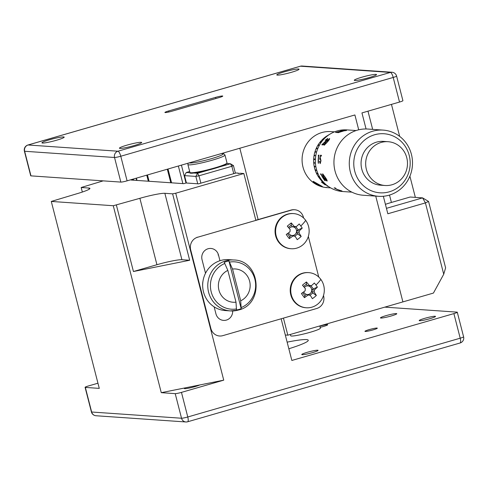 <?xml version="1.0" encoding="UTF-8"?>
<svg xmlns="http://www.w3.org/2000/svg" width="488" height="488" viewBox="0 0 488 488"><rect width="100%" height="100%" fill="white"/><g stroke="black" fill="none" stroke-linecap="round" stroke-linejoin="round"><path stroke-width="0.73" d="M287.139 342.149A38.284 3.831 165.6 0 1 306.415 339.587A38.284 3.831 165.6 0 1 308.27 340.252A38.284 3.831 165.6 0 1 288.841 348.767M377.004 328.058A6.381 0.64 165.6 0 1 377.315 328.168A6.381 0.64 165.6 0 1 372.191 330.138A6.381 0.64 165.6 0 1 365.262 331.456A6.381 0.64 165.6 0 1 364.951 331.34A6.381 0.64 165.6 0 1 370.075 329.376A6.381 0.64 165.6 0 1 377.004 328.058M319.86 326.118A6.381 0.64 165.6 0 1 327.411 324.624A6.381 0.64 165.6 0 1 327.722 324.733A6.381 0.64 165.6 0 1 320.165 327.314M238.351 173.472L238.266 173.13A5.106 0.512 165.6 0 0 238.01 173.38A5.106 0.512 165.6 0 0 240.126 173.258L243.841 173.521L175.735 193.218L223.736 380.158L199.787 384.953A8.424 0.842 165.6 0 1 191.9 387.435A8.424 0.842 165.6 0 1 184.751 388.655A8.424 0.842 165.6 0 1 184.342 388.509A8.424 0.842 165.6 0 1 185.214 387.875L161.266 392.669L113.271 205.729L51.283 201.434L99.278 388.381L85.333 387.411L91.646 412.012A5.106 0.512 165.6 0 1 91.402 411.921A5.106 5.106 0 0 0 95.996 415.745A5.106 4.862 -86 0 1 91.646 412.012L181.53 418.234L175.216 393.639A5.106 0.512 -14.4 0 0 181.463 392.382L187.776 416.984A5.106 1.464 73.9 0 1 187.648 421.778L460.074 342.991A5.106 5.106 0 0 0 463.6 336.818A5.106 0.512 165.6 0 1 460.202 338.196A5.106 1.464 73.9 0 1 460.074 342.991M199.787 384.953L185.214 387.875M396.36 313.57A8.424 0.842 165.6 0 1 396.768 313.717A8.424 0.842 165.6 0 1 390.01 316.315A8.424 0.842 165.6 0 1 380.86 318.054A8.424 0.842 165.6 0 1 380.451 317.908A8.424 0.842 165.6 0 1 387.21 315.309A8.424 0.842 165.6 0 1 396.36 313.57M435.101 316.255A8.424 0.842 165.6 0 1 435.51 316.401A8.424 0.842 165.6 0 1 428.751 319A8.424 0.842 165.6 0 1 419.601 320.738A8.424 0.842 165.6 0 1 419.192 320.592A8.424 0.842 165.6 0 1 425.957 317.993A8.424 0.842 165.6 0 1 435.101 316.255M317.676 350.213A8.424 0.842 165.6 0 1 318.085 350.36A8.424 0.842 165.6 0 1 311.326 352.958A8.424 0.842 165.6 0 1 302.176 354.697A8.424 0.842 165.6 0 1 301.767 354.55A8.424 0.842 165.6 0 1 308.532 351.952A8.424 0.842 165.6 0 1 317.676 350.213M243.841 173.521L255.877 220.393M281.143 318.786L291.842 360.461L453.889 313.601A5.106 0.512 -14.4 0 0 457.286 312.222A5.106 0.512 -14.4 0 0 457.036 312.131L384.812 307.135M132.492 179.279L133.431 179.34L131.083 180.023L183.775 183.671L186.123 182.994L198.518 183.848L236.094 172.984L238.266 173.13M51.283 201.434L76.341 193.907A20.417 2.043 -14.4 0 0 89.92 188.405A20.417 2.043 -14.4 0 0 88.932 188.045L81.179 187.508L103.188 180.865M113.271 205.729L139.879 198.311A20.417 2.043 -14.4 0 1 164.865 193.303L172.612 193.84L175.735 193.218M82.344 192.04L81.179 187.508M133.444 271.517L189.667 260.256L181.914 259.72A20.417 2.043 -14.4 0 0 156.929 264.722L133.444 271.517L116.394 205.1M189.667 260.256L172.612 193.84M133.651 180.2L133.431 179.34M241.182 308.654A24.87 23.686 94 0 1 238.87 309.459A24.87 23.686 94 0 1 236.485 310.014L235.997 302.17A16.684 15.89 -86 0 1 218.911 290.043A16.684 15.89 -86 0 1 227.835 270.395L224.242 262.337A24.87 23.686 94 0 1 226.56 261.525A24.87 23.686 94 0 1 228.939 260.976L232.532 269.034A16.684 15.89 -86 0 1 249.612 281.161A16.684 15.89 -86 0 1 240.694 300.809L241.182 308.654L228.939 260.976M227.835 270.395L235.997 302.17M228.744 259.634A25.522 24.315 94 0 0 220.661 260.5A25.522 24.315 94 0 0 202.77 287.688A25.522 24.315 94 0 0 225.218 310.557L230.324 310.911A25.522 24.315 -86 0 1 207.876 288.042A25.522 24.315 -86 0 1 225.773 260.854A25.522 24.315 -86 0 1 233.85 259.988L228.744 259.634M240.694 300.809L232.532 269.034M202.965 281.228A15.317 14.585 94 0 0 202.66 285.62M197.744 183.793L195.847 176.418L184.537 175.631L186.428 183.012M233.746 173.661L231.849 166.28L198.97 175.79L200.867 183.171M218.966 167.085L230.446 163.767L233.423 165.548L235.387 173.185M189.679 171.501L186.251 172.496L190.119 172.764M193.797 173.014L197.567 173.277L209.059 169.952M233.423 165.548L231.849 166.28L230.446 163.767L226.542 163.498M197.567 173.277L195.847 176.418L198.97 175.79L197.567 173.277M184.537 175.631L186.251 172.496M136.121 178.23L136.683 180.407M97.954 383.208L88.481 385.947A5.106 0.512 -14.4 0 0 85.089 387.326A5.106 0.512 -14.4 0 0 85.333 387.411M175.216 393.639L161.266 392.669M223.736 380.158L181.463 392.382M127.093 180.841A5.106 0.512 165.6 0 1 120.847 182.091L114.528 157.49A5.106 4.862 -86 0 1 117.962 151.213L390.394 72.425A5.106 1.464 73.9 0 1 393.206 77.452A5.106 0.512 -14.4 0 0 396.598 76.079L402.911 100.674A5.106 0.512 165.6 0 1 399.519 102.053L393.206 77.452L120.774 156.239L127.093 180.841L354.898 114.954L358.71 129.808L354.898 114.954L239.821 148.236L258.134 219.569M386.441 208.333L422.602 197.878L428.562 201.44L445.611 267.851L443.726 274.238L433.429 293.075L402.899 301.901L375.736 196.115L402.899 301.901L287.822 335.183L285.309 335.006M149.09 181.268L147.468 174.948M170.788 182.768L167.305 169.208M287.822 335.183L283.436 318.121M302.651 292.635L304.896 295.685L304.451 297.662A23.332 4.721 -36.3 0 0 308.221 294.941L306.476 294.404A4.343 4.136 94 0 0 311.704 290.159A4.343 4.136 94 0 0 304.378 287.462M306.421 281.966L306.336 284.211L307.55 285.864L309.404 285.523A23.332 5.307 -129.1 0 0 306.421 281.966A23.393 5.71 -42.5 0 0 302.45 285.193A23.332 5.307 50.9 0 1 305.427 288.756A4.856 4.624 94 0 0 305.171 290.793A23.332 4.721 143.7 0 1 301.407 293.514A23.393 5.185 -123.6 0 0 302.92 295.63A23.393 5.185 -123.6 0 0 304.451 297.662M320.836 279.392A17.611 16.775 94 0 0 308.739 272.633A17.611 16.775 94 0 0 297.308 276.306A17.611 16.775 94 0 0 294.209 301.017A17.611 16.775 94 0 0 306.305 307.776A17.611 16.775 94 0 0 317.737 304.103A17.611 16.775 94 0 0 320.836 279.392A23.485 4.752 143.7 0 1 315.962 285.041A23.393 14.701 44.1 0 0 314.345 283.003A23.332 4.721 143.7 0 1 311.344 285.779L308.654 286.011M311.344 285.779A4.856 4.624 94 0 0 309.404 285.523M307.025 294.575L306.476 294.404L304.896 295.685M307.586 294.551L310.167 295.197A23.332 5.307 50.9 0 1 312.375 298.699A23.393 14.176 151.2 0 0 316.352 295.472L312.771 292.971L310.063 295.173M308.221 294.941A4.856 4.624 94 0 0 310.167 295.197M313.284 288.872L311.704 290.159L314.394 289.927A23.332 4.721 -36.3 0 0 317.395 287.151L313.284 288.872L311.033 285.803M316.352 295.472A23.332 5.307 -129.1 0 0 314.138 291.964A4.856 4.624 94 0 0 314.394 289.927M314.138 291.964L311.558 291.324L312.771 292.971M306.336 284.211L303.554 286.474M315.962 285.041A23.393 14.701 44.1 0 1 317.395 287.151M308.739 272.633L308.209 272.597A17.611 16.775 94 0 0 296.777 276.269A17.611 16.775 94 0 0 290.921 295.332A17.611 16.775 94 0 0 305.775 307.739L306.305 307.776M303.731 291.861A4.343 4.136 94 0 0 306.476 294.404M219.96 260.714L218.49 254.986A8.93 8.509 94 0 0 210.889 248.453A8.93 8.509 94 0 0 202.05 259.738L205.515 273.25M214.147 306.867L215.946 313.857A8.93 8.509 94 0 0 223.547 320.39A8.93 8.509 94 0 0 232.666 310.96M303.603 218.014L303.402 217.215A10.211 9.723 94 0 0 294.709 209.749A10.211 9.723 94 0 0 291.482 210.096L197.542 237.266A10.211 9.723 94 0 0 190.674 249.819L210.883 328.534A10.211 9.723 94 0 0 219.569 336A10.211 9.723 94 0 0 222.803 335.652L316.743 308.489A10.211 9.723 94 0 0 323.611 295.929L323.495 295.49M318.762 277.05L308.337 236.454M294.709 209.749L294.246 209.718A10.211 9.723 94 0 0 291.013 210.066L255.84 220.234M287.493 233.599L289.738 236.656L289.299 238.626A23.332 4.721 -36.3 0 0 293.068 235.905L291.318 235.369A4.343 4.136 94 0 0 296.545 231.123A4.343 4.136 94 0 0 289.219 228.427M291.263 222.931L291.177 225.175L292.391 226.829L294.246 226.493A23.332 5.307 -129.1 0 0 291.263 222.931A23.393 5.71 -42.5 0 0 287.292 226.157A23.332 5.307 50.9 0 1 290.269 229.72A4.856 4.624 94 0 0 290.018 231.757A23.332 4.721 143.7 0 1 286.249 234.478A23.393 5.185 -123.6 0 0 287.761 236.595A23.393 5.185 -123.6 0 0 289.299 238.626M305.677 220.356A17.611 16.775 94 0 0 293.581 213.598A17.611 16.775 94 0 0 282.149 217.27A17.611 16.775 94 0 0 279.057 241.981A17.611 16.775 94 0 0 291.153 248.74A17.611 16.775 94 0 0 302.584 245.067A17.611 16.775 94 0 0 305.677 220.356A23.485 4.752 143.7 0 1 300.803 226.005A23.393 14.701 44.1 0 0 299.187 223.968A23.332 4.721 143.7 0 1 296.185 226.743L293.501 226.975M296.185 226.743A4.856 4.624 94 0 0 294.246 226.493M291.867 235.539L291.318 235.369L289.738 236.656M292.428 235.515L295.008 236.161A23.332 5.307 50.9 0 1 297.216 239.669A23.393 14.176 151.2 0 0 301.194 236.436L297.613 233.935L294.911 236.137M293.068 235.905A4.856 4.624 94 0 0 295.008 236.161M298.131 229.836L296.545 231.123L299.236 230.891A23.332 4.721 -36.3 0 0 302.237 228.116L298.131 229.836L295.874 226.767M301.194 236.436A23.332 5.307 -129.1 0 0 298.979 232.935A4.856 4.624 94 0 0 299.236 230.891M298.979 232.935L296.405 232.288L297.613 233.935M291.177 225.175L288.396 227.439M300.803 226.005A23.393 14.701 44.1 0 1 302.237 228.116M293.581 213.598L293.05 213.561A17.611 16.775 94 0 0 281.619 217.233A17.611 16.775 94 0 0 275.763 236.296A17.611 16.775 94 0 0 290.622 248.703L291.153 248.74M288.573 232.825A4.343 4.136 94 0 0 291.318 235.369M168.012 169.007L171.562 182.823M182.878 183.61L178.358 166.011M181.414 165.127L186.007 183.024M148.315 181.213L146.76 175.149M136.414 178.144L137.006 180.432M290.372 334.445L290.708 335.756A15.317 1.531 -14.4 0 0 290.848 335.903A15.317 1.531 -14.4 0 0 306.757 333.219A15.317 1.531 -14.4 0 0 320.378 328.143L319.811 325.929M443.726 274.238L425.414 202.904L422.602 197.878L410.201 197.018L391.413 202.453A20.417 2.043 -14.4 0 0 385.41 204.319M383.342 196.267L387.838 213.768L425.414 202.904L428.562 201.44M415.343 197.372L409.902 176.192M399.684 136.402L391.461 104.383M366.067 128.972L361.944 112.917L399.519 102.053M120.847 182.091L30.964 175.869A5.106 0.512 165.6 0 1 30.713 175.778L24.4 151.182A5.106 0.512 -14.4 0 0 24.65 151.268A5.106 4.862 -86 0 1 28.078 144.991L117.962 151.213A5.106 1.464 73.9 0 1 120.774 156.239A5.106 0.512 -14.4 0 1 114.528 157.49L24.65 151.268L30.964 175.869M298.485 69.009A11.486 1.153 165.6 0 1 299.046 69.211A11.486 1.153 165.6 0 1 289.823 72.755A11.486 1.153 165.6 0 1 277.349 75.121A11.486 1.153 165.6 0 1 276.794 74.926A11.486 1.153 165.6 0 1 286.011 71.382A11.486 1.153 165.6 0 1 298.485 69.009M63.635 136.933A11.486 1.153 165.6 0 1 64.19 137.128A11.486 1.153 165.6 0 1 54.973 140.672A11.486 1.153 165.6 0 1 42.499 143.045A11.486 1.153 165.6 0 1 41.944 142.844A11.486 1.153 165.6 0 1 51.161 139.3A11.486 1.153 165.6 0 1 63.635 136.933M141.124 142.295A11.486 1.153 165.6 0 1 141.679 142.496A11.486 1.153 165.6 0 1 132.462 146.034A11.486 1.153 165.6 0 1 119.987 148.407A11.486 1.153 165.6 0 1 119.426 148.206A11.486 1.153 165.6 0 1 128.649 144.668A11.486 1.153 165.6 0 1 141.124 142.295M375.974 74.377A11.486 1.153 165.6 0 1 376.529 74.579A11.486 1.153 165.6 0 1 367.311 78.117A11.486 1.153 165.6 0 1 354.837 80.489A11.486 1.153 165.6 0 1 354.282 80.288A11.486 1.153 165.6 0 1 363.499 76.744A11.486 1.153 165.6 0 1 375.974 74.377M219.027 97.6A5.618 0.561 -14.4 0 0 222.76 96.087A5.618 0.561 -14.4 0 0 215.617 97.368L168.647 110.953A5.618 0.561 -14.4 0 0 164.913 112.466A5.618 0.561 -14.4 0 0 165.182 112.563A5.618 0.561 -14.4 0 0 172.057 111.185L219.027 97.6M326.38 184.934L325.16 184.842L321.47 182.03M326.527 185.056L325.16 184.842M328.394 186.465L327.094 185.971M323.434 182.756L322.44 182.732L324.38 184.226L326.069 184.684M325.136 184.885L325.386 184.678L325.136 184.885L321.44 182.073L322.708 182.158A28.078 26.742 94 0 0 323.495 182.805L322.44 182.732M328.54 186.569L326.942 185.959L328.278 186.386M321.22 186.129L314.052 182.006C313.863 182.359 314.754 183.128 316.712 184.305L321.311 186.074M321.238 186.081L313.961 182.024M322.3 186.41L316.462 184.244C314.004 182.726 312.948 181.749 313.296 181.316M322.306 186.44L322.153 186.465C320.817 186.318 318.914 185.593 316.438 184.287C313.961 182.756 312.9 181.774 313.265 181.353L322.171 186.416M341.051 190.716L337.434 189.576L334.201 187.831M337.415 189.625L334.176 187.874L335.195 187.947A30.884 29.42 94 0 0 335.89 188.35L335.049 188.289L336.75 189.216L341.801 190.979L337.434 189.576M341.929 190.93L338.953 190.241M335.799 188.295L335.049 188.289M326.551 180.414L325.276 177.65L323.062 174.594C322.72 174.917 323.044 175.906 324.038 177.565L326.631 180.389M326.594 180.383L325.319 177.626L322.989 174.612M327.192 181.011L323.861 177.528C322.666 175.509 322.306 174.271 322.763 173.819M327.18 181.024L327.051 181.06C326.1 180.694 325.026 179.523 323.819 177.553C322.623 175.534 322.257 174.295 322.72 173.838L325.502 177.669C326.814 179.621 327.332 180.749 327.051 181.06L327.088 181.024M320.836 174.6L321.214 174.625L320.64 173.856M321.214 174.625A30.835 29.371 94 0 0 324.99 180.731L325.142 180.743M320.787 174.619L320.592 173.874L321.055 173.905A30.884 29.42 94 0 0 325.173 180.78L324.99 180.731M321.171 174.649A30.884 29.42 94 0 0 324.947 180.761M319.719 159.271L320.476 155.245L321.44 155.312A30.884 29.42 94 0 0 321.299 156.129L320.457 156.075L320.049 158.191L320.409 158.063M320.049 158.191L320.36 158.057L320.982 160.778L320.201 163.59L319.359 161.241L320.226 162.754L320.811 160.729L320.293 158.893L319.67 159.271L320.476 155.245M320.268 163.59L319.408 161.241M320.427 155.239L321.446 155.306M320.165 162.754L320.811 160.729M320.762 160.729L320.244 158.887M318.261 155.928L318.554 155.111L318.963 155.141M318.475 163.266A30.884 29.42 94 0 1 318.963 155.135L318.505 155.105L318.213 155.916L318.646 155.953A30.835 29.371 94 0 0 318.304 163.248L318.304 163.248M318.597 155.946A30.884 29.42 94 0 0 318.255 163.248M326.197 141.612C325.008 143.143 324.569 144.088 324.874 144.46L327.436 141.697L329.034 139.092L326.197 141.612M324.807 144.43L326.155 143.332M326.197 143.362L327.436 141.697M327.472 141.727L329.065 139.129M324.483 145.198C324.081 144.68 324.587 143.496 326.008 141.63L329.638 138.549M324.441 145.174C324.014 144.698 324.52 143.502 325.972 141.599L329.601 138.513C329.845 138.867 329.193 139.934 327.655 141.715L324.343 145.137M321.848 144.826L326.655 140.233L327.216 139.001M322.769 144.131L323.922 144.21A30.884 29.42 94 0 0 323.495 144.918L321.812 144.802L326.618 140.196L327.18 138.964L325.136 140.276L327.771 138.385L326.887 140.166L322.769 144.131L323.91 144.234M327.808 138.421L325.173 140.306M344.851 130.571L338.038 132.699L339.331 131.815L338.788 132.376L342.35 131.309L341.399 131.242L346.48 130.503A30.884 29.42 94 0 0 345.693 130.631L346.254 130.54M341.759 131.199L344.729 130.589M338.709 132.358L342.344 131.217M338.056 132.748L339.453 131.87M342.704 130.985L343.277 131.04M342.661 131.327L343.155 131.022M335.543 132.48L343.326 130.467M343.32 130.418L340.752 130.717L344.119 130.296L336.793 132.15L337.952 132.23A30.884 29.42 94 0 0 337.208 132.547L335.524 132.431L343.375 130.473M336.793 132.15L337.855 132.272M340.764 130.766L344.223 130.363M330.62 187.874L328.82 187.746A28.078 26.742 -86 0 1 325.954 187.386L325.801 187.374A28.078 26.742 94 0 0 328.662 187.734A28.078 26.742 94 0 0 328.741 187.74M313.686 158.905L313.65 159.417L315.047 159.552A29.762 28.347 -86 0 1 315.071 159.039L313.674 158.905A28.633 27.273 94 0 1 314.01 155.837L314.894 155.782A29.762 28.347 94 0 1 314.98 155.275L314.095 155.337A28.633 27.273 94 0 1 314.797 152.329L315.712 152.14A29.762 28.347 94 0 1 315.858 151.652L314.943 151.841A28.633 27.273 94 0 1 315.992 148.956L316.956 148.626A29.762 28.347 94 0 1 317.157 148.163L316.194 148.492A28.633 27.273 94 0 1 317.584 145.76L318.609 145.308A29.762 28.347 94 0 1 318.865 144.869L317.84 145.32A28.633 27.273 94 0 1 319.542 142.795L321.311 141.88A29.762 28.347 -86 0 1 321.616 141.483L319.933 142.594M318.28 176.266L319.847 177.638A29.762 28.347 -86 0 1 319.579 177.211L317.908 176.003A28.633 27.273 94 0 1 316.462 173.325L317.438 173.954A29.762 28.347 94 0 1 317.224 173.496L316.255 172.868A28.633 27.273 94 0 1 315.138 170.019L316.059 170.519A29.762 28.347 94 0 1 315.907 170.037L314.986 169.537A28.633 27.273 94 0 1 314.217 166.56L315.108 166.926A29.762 28.347 94 0 1 315.01 166.426L314.126 166.06A28.633 27.273 94 0 1 313.723 163.01L314.589 163.236A29.762 28.347 94 0 1 314.553 162.724L313.686 162.498A28.633 27.273 94 0 1 313.65 159.417M356.155 130.54L346.919 129.899A30.884 29.42 94 0 0 337.141 130.943A30.884 29.42 94 0 0 330.364 133.895L328.949 134.737A29.762 28.347 94 0 0 328.692 134.895L327.283 135.737A28.633 27.273 94 0 0 324.819 137.433L324.849 137.494M329.119 134.639L327.71 135.481M324.819 137.433L326.118 136.671A29.762 28.347 94 0 0 325.728 136.982L324.428 137.744A28.633 27.273 94 0 0 322.184 139.751L322.245 139.879M322.184 139.751L323.379 139.08A29.762 28.347 94 0 0 323.025 139.434L321.836 140.111A28.633 27.273 94 0 0 319.847 142.398M316.194 148.492L316.303 148.852M314.943 151.841L315.022 152.286M314.095 155.337L314.12 155.831M313.833 162.541L313.723 163.01M314.37 166.164L314.217 166.56M315.291 169.702L315.138 170.019M318.176 176.424A28.633 27.273 94 0 0 319.933 178.889L321.049 179.755A29.762 28.347 94 0 0 321.366 180.145L320.244 179.279A28.633 27.273 94 0 0 322.281 181.487L323.495 182.457A29.762 28.347 94 0 0 323.855 182.799L322.641 181.829A28.633 27.273 94 0 0 324.239 183.22L326.808 185.281A30.884 29.42 94 0 0 342.649 191.522L351.891 192.156M374.65 134.749A29.609 28.206 94 0 0 354.733 171.16A29.609 28.206 94 0 0 389.302 191.814A29.609 28.206 94 0 0 409.219 155.404A29.609 28.206 94 0 0 374.65 134.749M389.101 195.188A33.184 31.61 -86 0 1 378.603 196.31A33.184 31.61 -86 0 1 349.42 166.579A33.184 31.61 -86 0 1 372.68 131.229A33.184 31.61 -86 0 1 383.184 130.107A33.184 31.61 -86 0 1 412.366 159.838A33.184 31.61 -86 0 1 389.101 195.188M383.184 130.107L367.842 129.046A33.184 31.61 94 0 0 357.338 130.168A33.184 31.61 94 0 0 334.079 165.517A33.184 31.61 94 0 0 363.255 195.249L378.603 196.31M334.493 131.851L330.76 131.595A28.078 26.742 94 0 0 321.873 132.547A28.078 26.742 94 0 0 302.194 162.455A28.078 26.742 94 0 0 326.881 187.612L328.662 187.734M330.364 133.895A30.884 29.42 94 0 0 326.808 185.281M388.094 141.703L383.495 141.386A21.948 20.911 94 0 0 376.547 142.13A21.948 20.911 94 0 0 361.157 165.511A21.948 20.911 94 0 0 380.463 185.184L385.062 185.501A21.948 20.911 94 0 0 392.01 184.757A21.948 20.911 94 0 0 407.401 161.376A21.948 20.911 94 0 0 388.094 141.703A21.948 20.911 94 0 0 381.152 142.447A21.948 20.911 94 0 0 365.762 165.835A21.948 20.911 94 0 0 385.062 185.501M156.929 264.722L139.879 198.311M181.914 259.72L164.865 193.303M89.225 189.191L88.932 188.045M236.515 308.941A23.735 22.613 -86 0 1 211.188 291.83A23.735 22.613 -86 0 1 224.84 263.453M229.537 262.093A23.735 22.613 -86 0 1 254.87 279.197A23.735 22.613 -86 0 1 241.212 307.58M187.49 421.797A5.106 4.862 -86 0 1 181.53 418.234A5.106 0.512 165.6 0 0 187.776 416.984L460.202 338.196L453.889 313.601M238.4 310.051A25.522 24.315 -86 0 1 230.324 310.911L238.51 310.039C264.569 304.115 260.537 260.305 233.85 259.988M218.49 254.986L218.026 254.956M210.883 328.534L210.474 328.503M190.674 249.819L190.265 249.789M197.542 237.266L197.073 237.229M291.482 210.096L291.013 210.066M225.926 164.279A18.636 1.867 165.6 0 1 205.973 170.715A18.636 1.867 165.6 0 1 190.527 172.715M226.999 162.894L226.066 164.218C220.667 167.805 187.087 175.796 189.911 172.416A19.142 1.915 -14.4 0 0 206.089 170.221A19.142 1.915 -14.4 0 0 226.273 163.681A19.142 1.915 -14.4 0 0 226.999 162.894L224.974 155.025A19.142 1.915 165.6 0 1 224.254 155.806A19.142 1.915 165.6 0 1 204.069 162.345A19.142 1.915 165.6 0 1 187.892 164.547L188.1 163.193M189.204 162.876A17.611 1.763 -14.4 0 0 205.009 160.393A17.611 1.763 -14.4 0 0 222.449 154.647A17.611 1.763 -14.4 0 0 221.198 153.622M367.976 111.172L372.655 129.375M389.515 195.06L391.413 202.453M300.352 66.222A5.106 1.464 73.9 0 1 300.51 66.203A5.106 4.862 -86 0 1 302.127 66.032A5.106 5.106 0 0 0 300.352 66.222L27.926 145.009A5.106 1.464 73.9 0 1 28.078 144.991L300.51 66.203L390.394 72.425A5.106 4.862 -86 0 1 392.004 72.254L302.127 66.032M215.909 98.503L215.617 97.368M168.915 111.99L168.647 110.953M463.6 336.818L457.286 312.222M95.996 415.745L185.873 421.967A5.106 5.106 0 0 0 187.648 421.778M91.402 411.921L85.089 387.326M219.569 336L219.106 335.97M189.911 172.416L187.892 164.547M224.974 155.025L223.748 153.757L221.357 153.574M27.926 145.009A5.106 5.106 0 0 0 24.4 151.182M396.598 76.079A5.106 5.106 0 0 0 392.004 72.254"/></g></svg>
